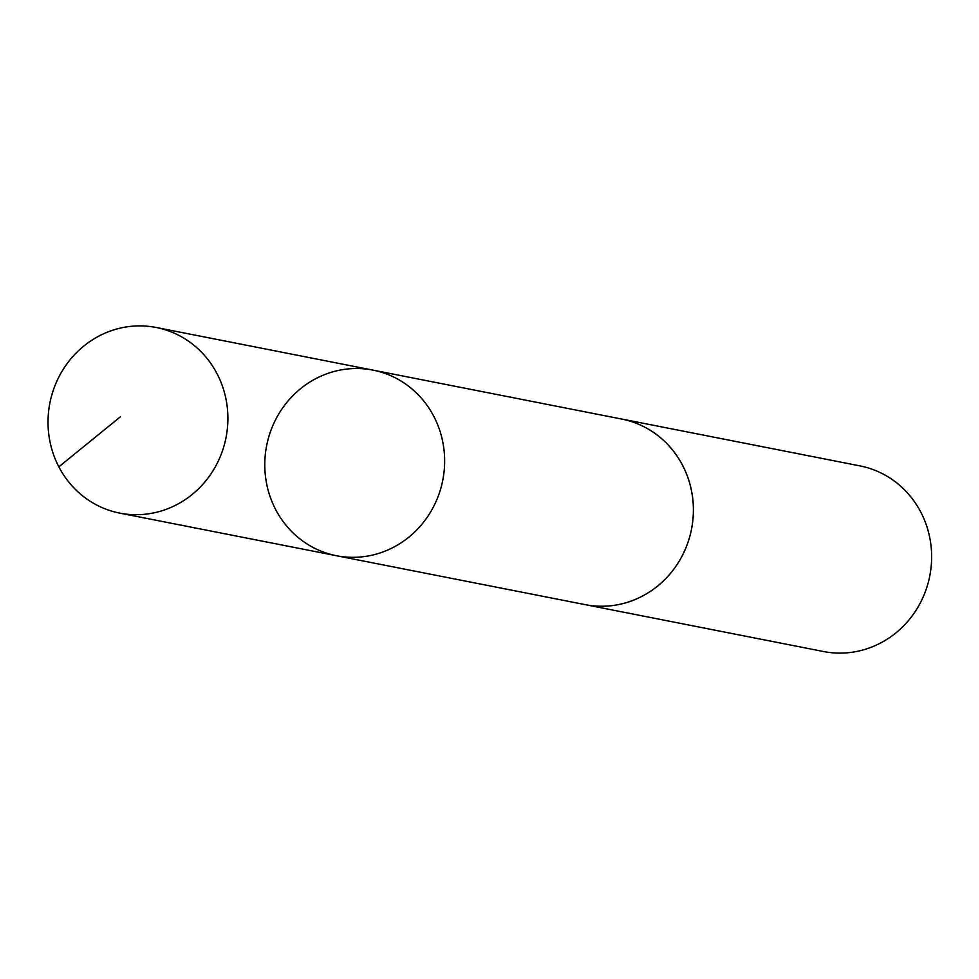 <?xml version="1.0" encoding="UTF-8"?>
<svg xmlns="http://www.w3.org/2000/svg" width="979" height="979" viewBox="0 0 979 979"><rect width="100%" height="100%" fill="white"/><g stroke="black" fill="none" stroke-linecap="round" stroke-linejoin="round"><path stroke-width="1.47" d="M372.975 370.123L621.714 419.061A94.571 89.738 101.1 0 1 692.459 496.488A94.571 89.738 101.1 0 1 645.895 594.167A94.571 89.738 101.1 0 1 585.222 604.643L336.47 555.729A94.584 89.738 -78.9 0 0 397.156 545.254A94.584 89.738 -78.9 0 0 443.72 447.574A94.584 89.738 -78.9 0 0 372.975 370.123A94.584 89.738 -78.9 0 0 266.655 445.616A94.584 89.738 -78.9 0 0 336.47 555.729A94.584 89.738 -78.9 0 0 397.156 545.254A94.584 89.738 -78.9 0 0 443.72 447.574A94.584 89.738 -78.9 0 0 372.975 370.123L156.212 327.488A94.584 89.75 101.1 0 1 226.969 404.939A94.584 89.75 101.1 0 1 180.405 502.631A94.584 89.75 101.1 0 1 119.707 513.106A94.584 89.75 101.1 0 1 48.95 435.667A94.584 89.75 101.1 0 1 95.514 337.963A94.584 89.75 101.1 0 1 156.212 327.488M620.074 418.731A94.584 89.75 101.1 0 1 621.714 419.036A94.584 89.75 101.1 0 1 691.529 529.162A94.584 89.75 101.1 0 1 585.222 604.655A94.584 89.75 101.1 0 1 583.57 604.312M621.714 419.036L859.954 465.894A94.584 89.75 101.1 0 1 929.769 576.019A94.584 89.75 101.1 0 1 823.449 651.512L585.222 604.655M58.838 466.836L120.356 416.834M336.47 555.729L119.707 513.106"/></g></svg>
